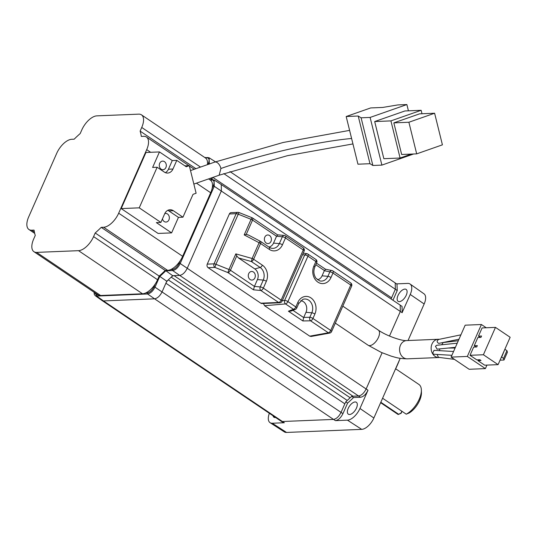 <?xml version="1.0" encoding="UTF-8"?>
<svg xmlns="http://www.w3.org/2000/svg" width="537" height="537" viewBox="0 0 537 537"><rect width="100%" height="100%" fill="white"/><g stroke="black" fill="none" stroke-linecap="round" stroke-linejoin="round"><path stroke-width="0.81" d="M500.048 360.179L503.988 360.018L503.531 358.421L501.652 357.152L504.84 349.318M505.069 349.399L506.948 350.668L507.405 352.265L503.988 360.018M486.938 365.1L485.388 368.61L469.157 369.281L451.093 357.105L465.17 325.18L481.407 324.516L486.233 327.765M451.093 357.105L467.324 356.44L481.407 324.516M467.324 356.44L485.388 368.61M480.353 337.411L478.474 336.142L482.092 327.932L495.47 327.389L483.401 354.749L498.081 364.643L484.703 365.194L477.93 360.629L478.292 359.803M476.131 346.989L474.252 345.721L477.87 337.511L480.951 337.384L481.555 336.021L478.474 336.142M477.93 360.629L481.011 360.502L479.883 359.736L476.802 359.864L470.023 355.299L473.647 347.09L476.728 346.962L477.333 345.593L474.252 345.721M495.47 327.389L510.15 337.276L498.081 364.643M483.401 354.749L470.023 355.299M438.749 339.465C436.668 340.686 436.648 341.995 438.682 343.398L458.974 339.23M439.548 357.481A9.136 7.464 -92.4 0 1 438.977 357.528A9.136 7.464 -92.4 0 1 432.298 353.165A9.136 7.464 -92.4 0 1 432.017 343.962A9.136 7.464 -92.4 0 1 438.226 339.277A9.136 7.464 -92.4 0 1 439.259 339.317M436.782 345.264L435.44 346.271L437.098 349.164M439.528 350.661L439.729 348.902M434.057 350.339L432.607 353.393L433.956 354.259M437.071 354.44L438.461 357.34M443.193 342.546L441.703 344.767M165.423 270.453L172.692 275.682L174.015 275.629L352.977 396.212L358.629 395.977C361.542 395.44 364.052 393.097 366.147 388.963L382.109 352.769M389.479 336.055L400.34 311.44L400.179 305.17M209.692 179.66L214.082 179.955L221.257 184.533L221.392 190.836L187.198 268.372C185.097 272.541 182.587 274.884 179.667 275.4L360.475 397.266C363.401 396.803 365.912 394.46 367.999 390.238L180.19 263.526C178.083 267.688 175.579 270.03 172.666 270.554L179.667 275.4L174.015 275.629A5.222 2.578 -56 0 0 171.202 277.146A78.301 38.684 -56 0 0 172.692 275.682M235.83 253.88L252.135 258.492A2.611 0.772 23.8 0 1 253.618 259.257L262.378 265.164A2.611 1.289 124 0 1 260.143 267.46L254.813 268.93L238.448 257.901L236.75 255.914L235.83 253.88L228.95 269.48L215.934 264.291L214.907 267.406A2.611 2.135 -92.4 0 1 214.035 263.855L207.248 264.137A2.611 2.135 87.6 0 0 208.128 267.688L260.814 303.19A2.611 2.135 87.6 0 0 261.928 303.519L279.737 302.787A2.611 2.135 -92.4 0 1 278.622 302.459A2.611 1.289 -56 0 0 281.133 300.116L263.345 288.127A2.611 1.289 124 0 1 260.834 290.47A2.611 1.879 -85 0 1 260.244 286.933A2.611 0.772 23.8 0 1 263.345 288.127L266.359 281.287A2.611 0.772 -156.2 0 0 263.264 280.092L260.244 286.933L254.424 286.416L253.491 289.826L260.834 290.47L278.622 302.459L260.814 303.19M207.248 264.137L229.373 213.968A2.611 2.135 87.6 0 1 231.152 212.632L237.938 212.35A2.611 2.135 -92.4 0 0 236.159 213.692L229.373 213.968M300.733 300.686A7.827 6.397 -92.4 0 1 303.358 301.646A7.827 6.397 -92.4 0 1 305.989 312.292L303.741 317.394L309.842 317.273A2.611 0.772 -156.2 0 1 312.937 318.475A2.611 1.289 124 0 1 310.561 320.804A2.611 1.806 -91.1 0 1 309.842 317.273L311.809 312.809A2.611 0.772 23.8 0 1 314.91 314.004L312.937 318.475L330.718 330.456A2.611 1.289 -56 0 1 328.342 332.786A2.611 2.081 -100.3 0 0 329.678 333.088L311.091 336.464L309.742 336.162L264.566 305.721L263.445 303.459M367.999 390.238L359.958 408.482A13.002 6.424 124 0 1 347.452 420.149L335.424 420.646L333.517 419.417L282.422 421.511L284.321 422.74L272.293 423.237A13.002 6.424 124 0 1 270.091 422.693A13.002 6.424 124 0 1 269.366 413.282M270.091 422.693L284.395 431.923A12.66 6.256 -56 0 0 286.536 432.446L361.696 429.365A12.66 6.256 -56 0 0 373.873 418.001L400.193 358.313M408.046 340.512L424.156 303.982A12.66 6.256 -56 0 0 423.995 293.82L410.073 284.026A13.002 6.424 124 0 1 410.241 294.464L402.106 312.655M400.166 305.157L402.038 306.385L402.193 312.709L214.256 186.292L214.075 179.962M351.648 396.246L353.527 397.548L360.475 397.266M158.865 275.79L166.772 281.213A78.301 38.684 -56 0 0 168.289 279.864A5.222 2.578 -56 0 0 165.886 283.214L344.828 403.824A5.222 2.578 124 0 1 347.244 400.454A78.301 38.684 124 0 0 350.144 397.749A5.222 2.578 124 0 1 352.963 396.225M345.7 401.797L347.6 403.079A78.301 38.684 -56 0 0 353.527 397.548M347.6 403.079L342.955 413.618C340.861 417.779 338.35 420.122 335.424 420.646M355.105 401.958A7.176 3.544 -56 0 0 348.748 407.314A7.176 3.544 -56 0 0 348.332 414.181A7.176 3.544 -56 0 0 349.574 414.504A7.176 3.544 -56 0 0 355.93 409.154A7.176 3.544 -56 0 0 356.353 402.28A7.176 3.544 -56 0 0 355.105 401.958M166.772 281.213L162.107 291.792C160.006 295.961 157.495 298.303 154.575 298.82L103.473 300.915L102.07 300.539L95.257 295.686L96.66 296.068L147.574 293.974C150.488 293.45 152.998 291.108 155.099 286.953L159.731 276.454A78.134 38.604 -56 0 0 165.745 270.836L172.666 270.554L172.411 269.5C175.028 269.037 177.291 266.929 179.183 263.177L180.19 263.533L214.256 186.292L213.249 185.936C214.659 182.218 214.209 180.224 211.907 179.949L212.766 179.633M282.892 422.351L281.106 421.176L282.422 421.511L103.473 300.915L96.66 296.068L96.405 295.008L94.244 292.343M282.979 422.411L284.321 422.74M273.038 415.759A7.176 3.544 -56 0 0 273.924 417.236A7.176 3.544 -56 0 0 275.172 417.558A7.176 3.544 -56 0 0 275.629 417.504M396.541 283.872L407.764 283.408A13.002 6.424 124 0 1 410.073 284.026M396.984 284.174L397.226 290.564L392.956 300.243M404.885 289.087A7.176 3.544 -56 0 0 398.528 294.437A7.176 3.544 -56 0 0 398.112 301.311A7.176 3.544 -56 0 0 399.353 301.633A7.176 3.544 -56 0 0 405.717 296.283A7.176 3.544 -56 0 0 406.133 289.409A7.176 3.544 -56 0 0 404.885 289.087M223.775 173.612L395.353 289.255L395.225 282.959L397.112 284.268M397.226 290.564L395.353 289.255L391.58 297.827L212.894 177.405M391.158 299.028A5.222 2.578 124 0 1 391.587 297.827M212.504 177.539A5.222 2.578 -56 0 0 212.028 179.559M210.323 178.304L211.753 179.23L212.498 177.539M211.853 179.566A78.301 38.684 -56 0 0 211.753 179.23M209.282 164.107L208.275 163.751C209.685 160.033 209.235 158.032 206.933 157.757L205.248 157.831M207.436 164.658A15.66 7.74 -56 0 0 205.443 157.959L141.466 114.844A15.66 7.74 124 0 1 141.734 127.457L140.123 131.102L195.911 168.699M34.408 232.051L31.663 230.205A15.66 7.74 124 0 1 28.944 229.507A15.66 7.74 124 0 1 28.683 216.894L56.707 153.34A15.66 7.74 124 0 1 71.763 139.284L74.166 139.19A78.14 38.61 124 0 1 80.194 133.559L81.799 129.92A15.66 7.74 124 0 1 96.855 115.864L138.747 114.146A15.66 7.74 124 0 1 141.466 114.844M140.123 131.102A78.14 38.61 124 0 1 141.325 136.432L143.721 136.331A15.66 7.74 124 0 1 146.44 137.029A15.66 7.74 124 0 1 146.708 149.642L150.635 152.293M196.448 183.164L210.685 192.763A15.66 7.74 -56 0 0 212.115 188.507A15.66 7.74 -56 0 0 210.417 180.143L208.584 178.908M210.685 192.763L182.654 256.31L118.677 213.196A15.66 7.74 124 0 1 103.621 227.252L167.598 270.366A15.66 7.74 -56 0 0 170.719 269.567A15.66 7.74 -56 0 0 180.318 260.599A15.66 7.74 -56 0 0 182.654 256.31M167.598 270.366L165.201 270.467A78.14 38.61 -56 0 1 159.174 276.092L157.563 279.737A15.66 7.74 -56 0 1 155.233 284.019A15.66 7.74 -56 0 1 145.628 292.987L147.326 292.92C149.937 292.457 152.199 290.349 154.099 286.597L155.233 284.019M347.251 400.454L168.289 279.864A78.301 38.684 -56 0 0 171.202 277.146L350.137 397.729M344.828 403.824L341.042 412.389L342.955 413.618M147.326 292.92L147.574 293.974L154.575 298.82L333.517 419.417C336.424 418.887 338.934 416.544 341.042 412.389L154.099 286.597M209.329 163.993L209.101 157.777L215.485 161.838M31.663 230.205L34.066 230.105A78.14 38.61 124 0 0 35.261 235.434L33.656 239.079A15.66 7.74 124 0 0 33.925 251.692L97.902 294.813A15.66 7.74 -56 0 0 98.103 294.941A15.66 7.74 -56 0 0 100.614 295.504L36.637 252.39A15.66 7.74 124 0 1 33.925 251.692M36.637 252.39L78.536 250.672L142.513 293.786A15.66 7.74 -56 0 0 145.628 292.987M103.621 227.252L101.225 227.346A78.14 38.61 124 0 1 95.19 232.977L93.586 236.616A15.66 7.74 124 0 1 78.536 250.672M118.677 213.196L146.708 149.642M189.306 165.671L196.112 193.246L193.045 194.32L182.956 217.19L178.452 217.378L171.612 232.883L158.079 233.441L121.201 208.584L145.943 152.488L159.469 151.931L172.27 160.556L176.774 160.368L186.238 166.745L189.306 165.671L184.916 165.852M171.612 232.883L156.368 222.613L160.878 222.425L139.237 207.839L121.201 208.584M139.237 207.839L157.14 167.249L152.629 167.437L159.469 151.931M172.27 160.556L168.443 169.222A7.827 6.397 -92.4 0 1 165.356 172.645M164.456 161.65A4.309 3.517 87.6 0 0 162.624 161.113A4.309 3.517 87.6 0 0 159.361 164.403A4.309 3.517 87.6 0 0 161.14 169.175A4.309 3.517 87.6 0 0 162.973 169.719A4.309 3.517 87.6 0 0 166.235 166.423A4.309 3.517 87.6 0 0 164.456 161.65M157.14 167.249L164.288 172.068A7.827 6.397 87.6 0 0 167.631 173.055A7.827 6.397 87.6 0 0 172.954 169.034L176.774 160.368M160.878 222.425L164.698 213.76A7.827 6.397 87.6 0 1 170.021 209.739A7.827 6.397 87.6 0 1 173.364 210.726L182.956 217.19M167.792 210.336A7.827 6.397 -92.4 0 1 168.853 210.907L178.452 217.378M162.449 218.861A4.309 3.517 87.6 0 0 164.174 221.513A4.309 3.517 87.6 0 0 166.014 222.05A4.309 3.517 87.6 0 0 169.269 218.76A4.309 3.517 87.6 0 0 167.497 213.988A4.309 3.517 87.6 0 0 165.658 213.444A4.309 3.517 87.6 0 0 164.758 213.632M361.106 117.804L372.873 165.477L369.98 163.704L357.951 164.194L346.184 116.522L370.684 107.93L382.706 107.44L397.857 104.923L406.871 104.554L370.121 117.435L361.106 117.804L358.206 116.026L346.184 116.522M372.873 165.477L381.888 165.107L370.121 117.435M381.888 165.107L413.604 153.991M408.422 110.823L406.871 104.554M411.342 154.085L400.092 158.026L383.854 158.697L374.692 121.557L404.905 110.964L421.142 110.3L421.995 113.75M369.98 163.704L358.206 116.026M400.092 158.026L390.923 120.892L374.692 121.557M390.923 120.892L421.142 110.3M401.656 154.481L393.849 122.866L419.578 113.844L434.608 113.233L442.414 144.842L416.685 153.864L401.656 154.481M393.849 122.866L408.885 122.248L434.608 113.233M416.685 153.864L408.885 122.248M101.225 227.346L165.201 270.467M95.19 232.977L159.174 276.092M142.513 293.786L100.614 295.504M394.849 370.436A65.252 32.24 -56 0 0 397.367 365.093A65.252 32.24 -56 0 0 399.555 359.763M398.165 414.517L380.626 402.69M382.586 398.239L406.247 414.181A18.271 9.028 -56 0 0 419.236 399.179A18.271 9.028 -56 0 0 421.364 390.01A18.271 9.028 -56 0 0 418.92 384.458L395.662 368.785M401.851 411.221L401.045 413.047L398.165 414.51L401.146 413.268L401.998 411.322M409.254 412.933A15.66 7.74 -56 0 0 421.438 392.648L421.364 390.01M380.814 402.253L398.414 414.114M409.254 412.94L406.247 414.181M303.741 317.394L302.868 320.951L288.423 311.212L290.98 311.098L295.269 309.446A2.611 2.249 -111.1 0 1 293.457 309.278A2.611 1.289 -56 0 0 295.833 306.949L287.899 301.599A2.611 1.289 124 0 1 285.53 303.929A2.611 1.94 -94.9 0 1 284.657 300.398L304.687 254.974L306.842 253.665L303.251 253.102M351.634 286.147A2.611 0.772 -156.2 0 0 350.748 285.033A2.611 1.289 -56 0 0 350.701 282.932L332.927 270.95A2.611 1.289 124 0 1 332.967 273.051A2.611 0.772 -156.2 0 0 329.872 271.856L327.906 276.32A2.611 0.772 23.8 0 1 331 277.522L332.967 273.051L350.748 285.033L330.718 330.456A2.611 0.772 23.8 0 1 331.598 331.571L351.634 286.147A2.611 2.611 0 0 0 350.701 282.932M295.833 306.949A2.611 0.772 23.8 0 1 296.719 308.063L298.686 303.593A2.611 0.772 -156.2 0 0 297.807 302.479L295.833 306.949M325.529 269.225L331.994 270.554A2.611 1.933 101.7 0 1 332.598 270.836A2.611 1.289 124 0 1 332.927 270.95A2.611 2.611 0 0 0 331.994 270.554A2.611 1.933 101.7 0 0 329.872 271.856L324.328 270.708L322.079 275.81A7.827 6.397 -92.4 0 1 317.461 279.75M322.079 275.81L327.906 276.32A9.29 7.592 -92.4 0 1 319.676 280.871L316.031 278.307C313.668 274.904 313.252 271.172 314.783 267.111L316.749 262.64A2.611 0.772 -156.2 0 0 315.87 261.526L307.936 256.183A2.611 0.772 -156.2 0 0 304.687 254.974L302.573 254.639M307.567 253.967A2.611 1.289 124 0 1 307.889 254.075A2.611 1.289 124 0 1 307.936 256.183L287.899 301.599A2.611 0.772 -156.2 0 0 284.657 300.398L282.301 300.592M315.816 264.754L324.408 270.547L325.61 269.393M254.813 268.93A7.827 6.397 -92.4 0 1 257.438 279.576L254.424 286.416L230.433 270.245A2.611 1.289 124 0 1 227.923 272.588L253.491 289.826M208.128 267.688L214.907 267.406L227.923 272.588L228.95 269.48A2.611 0.772 23.8 0 1 230.433 270.245L236.75 255.914M248.503 235.099L246.235 234.414L244.194 234.904L251.074 219.311L238.066 214.129A2.611 0.772 -156.2 0 0 236.159 213.692L214.035 263.855A2.611 0.772 -156.2 0 1 215.934 264.291L239.005 212.531A2.611 2.611 0 0 0 237.938 212.35M252.021 217.72A2.611 2.611 0 0 1 252.511 217.975A2.611 1.289 124 0 1 252.558 220.083A2.611 0.772 23.8 0 0 251.074 219.311L252.021 217.72L239.005 212.531M268.896 247.033A7.827 6.397 -92.4 0 0 273.534 243.093L276.548 236.246L277.629 235.092M284.194 235.421A2.611 2.611 0 0 1 285.422 235.857A2.611 1.289 -56 0 1 285.469 237.958A2.611 0.772 -156.2 0 0 282.375 236.763A2.611 1.879 -85 0 1 284.194 235.421L277.501 234.83L252.511 217.975M303.217 247.846A2.611 2.611 0 0 1 304.143 251.068A2.611 0.772 -156.2 0 0 303.264 249.953A2.611 1.289 -56 0 0 303.217 247.846L285.422 235.857M254.9 277.864A4.309 3.517 87.6 0 0 254.766 273.528A4.309 3.517 87.6 0 0 251.618 271.467A4.309 3.517 87.6 0 0 248.691 273.682A4.309 3.517 87.6 0 0 248.819 278.018A4.309 3.517 87.6 0 0 251.974 280.072A4.309 3.517 87.6 0 0 254.9 277.864M260.317 241.308A2.611 1.289 124 0 1 260.526 241.395A2.611 1.289 124 0 1 260.573 243.503L253.618 259.257A2.611 1.289 124 0 1 251.39 261.553L252.135 258.492L259.089 242.731A2.611 0.383 -62.3 0 1 260.284 241.247A2.611 0.383 -62.3 0 1 260.317 241.308M248.181 234.891L260.284 241.247A2.611 2.611 0 0 1 260.526 241.395L269.285 247.302A2.611 1.289 124 0 1 269.332 249.403A11.861 9.693 87.6 0 0 282.449 244.805L285.469 237.958L303.264 249.953L281.133 300.116A2.611 0.772 -156.2 0 1 282.019 301.237A2.611 2.611 0 0 1 279.737 302.787M270.99 241.375A4.309 3.517 87.6 0 0 270.863 237.039A4.309 3.517 87.6 0 0 267.708 234.984A4.309 3.517 87.6 0 0 264.781 237.193A4.309 3.517 87.6 0 0 264.916 241.529A4.309 3.517 87.6 0 0 268.064 243.59A4.309 3.517 87.6 0 0 270.99 241.375M503.531 358.421L506.948 350.668M438.226 339.277L406.663 340.572A9.136 7.464 87.6 0 0 400.448 345.257A9.136 7.464 87.6 0 0 400.73 354.46A9.136 7.464 87.6 0 0 407.408 358.823C398.535 358.669 395.729 357.353 391.345 356.192L381.33 352.433L368.08 345.21L335.323 323.133M406.663 340.572C402.294 341.17 386.365 335.907 378.29 330.06A9.136 4.511 124 0 1 378.451 337.417A9.136 4.511 124 0 1 368.08 345.21M359.958 408.482L373.873 418.001M424.156 303.982L410.241 294.464M272.293 423.237L286.536 432.446M361.696 429.365L347.452 420.149M210.229 180.016L211.907 179.949M208.275 163.751L207.96 164.47M141.734 127.457L200.523 167.081M212.115 188.507L213.249 185.936M180.318 260.599L179.183 263.177M170.719 269.567L172.411 269.5M207.792 157.448L206.933 157.757L207.792 157.448M168.443 169.222L172.954 169.034M173.364 210.726L168.853 210.907M219.163 175.203L220.922 168.49A6.914 3.866 -109.3 0 0 214.646 162.127L190.514 170.585M351.607 138.492A102.695 14.324 -13.9 0 0 220.922 168.49M93.586 236.616L157.563 279.737M98.103 294.941L96.405 295.008M302.868 320.951L310.561 320.804L328.342 332.786L309.742 336.162M264.566 305.721L285.53 303.929L293.457 309.278L288.423 311.212M314.783 267.111A2.611 0.772 -156.2 0 0 313.897 265.996A11.861 9.693 87.6 0 0 317.877 282.12A11.861 9.693 87.6 0 0 331 277.522M313.897 265.996L315.87 261.526A2.611 1.289 124 0 0 315.823 259.425L307.889 254.075A2.611 2.611 0 0 0 306.842 253.665M314.91 314.004A11.861 9.693 87.6 0 0 310.923 297.881A11.861 9.693 87.6 0 0 297.807 302.479M298.686 303.593L302.848 299.384A9.29 7.592 -92.4 0 1 308.694 300.176A9.29 7.592 -92.4 0 1 311.809 312.809L305.989 312.292M292.947 310.339L303.673 317.562M238.448 257.901L251.39 261.553L260.143 267.46A9.29 7.592 -92.4 0 1 263.264 280.092L257.438 279.576M246.235 234.414L252.558 220.083L276.548 236.246L282.375 236.763L279.354 243.603A2.611 0.772 23.8 0 1 282.449 244.805M269.332 249.403L260.573 243.503A2.611 0.772 -156.2 0 0 259.089 242.731L244.194 234.904M266.359 281.287A11.861 9.693 87.6 0 0 262.378 265.164M273.534 243.093L279.354 243.603A9.29 7.592 -92.4 0 1 271.131 248.154L269.285 247.302A2.611 1.289 124 0 0 269.077 247.208M438.42 339.491L460.914 334.833M438.977 357.528L407.408 358.823M378.29 330.06L342.814 306.15M400.206 305.13L221.291 184.553M102.144 300.592L281.059 421.169M229.957 171.565L395.232 282.945M146.44 137.029L188.964 165.685M189.373 165.967L194.28 169.269M204.718 157.469L209.108 157.771M352.95 143.923L287.463 155.676L219.224 175.183L193.844 184.077M349.6 130.377L283.106 142.493L214.646 162.127M94.049 292.215L94.297 294.41L95.257 295.686M28.944 229.507L34.704 233.387M329.678 333.088A2.611 2.611 0 0 0 331.598 331.571M295.269 309.446A2.611 2.611 0 0 0 296.719 308.063M316.749 262.64A2.611 2.611 0 0 0 315.823 259.425M316.521 263.157L325.509 269.218M304.143 251.068L282.019 301.237M457.222 343.203L436.688 345.271M455.41 347.318L437.011 349.171M455.101 348.016L448.14 348.05M453.57 351.487L433.983 350.339M451.886 355.306L433.869 354.252M438.353 357.327L454.43 359.354M458.316 340.727L443.106 342.559"/></g></svg>
